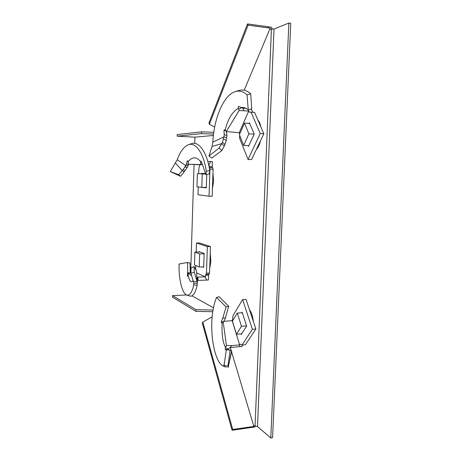 <?xml version="1.0" encoding="UTF-8"?>
<svg xmlns="http://www.w3.org/2000/svg" width="461" height="461" viewBox="0 0 461 461"><rect width="100%" height="100%" fill="white"/><g stroke="black" fill="none" stroke-linecap="round" stroke-linejoin="round"><path stroke-width="0.69" d="M253.389 321.513C252.784 316.327 251.464 312.345 249.43 309.567M260.84 126.856C260.217 123.755 259.232 121.479 257.889 120.027M209.715 268.463L210.861 261.249L210.228 253.337M212.423 188.751L213.593 181.098L212.947 173.284M257.105 426.483L255.048 426.085L271.414 29.141L274.018 29.003L257.492 426.552L257.105 426.483M288.857 23.05L270.791 437.95L272.584 437.679L290.735 23.315L288.857 23.05L274.018 29.003M270.791 437.95L257.492 426.552M202.8 322.13L202.298 323.057L232.085 430.269L232.713 429.473L202.8 322.13L212.164 316.793M213.091 310.046L195.954 309.665L195.902 311.348L172.518 297.172L172.558 295.645L186.613 294.954M195.954 309.665L172.558 295.645M212.809 311.722L195.902 311.348M194.726 143.388L194.922 137.171L177.168 136.174L177.214 134.577L201.693 131.84L213.783 132.307M177.168 136.174L201.636 133.609L201.693 131.84M201.636 133.609L213.552 134.065M214.67 127.046L209.38 124.28L208.937 123.058L247.517 23.932L271.391 27.228L272.353 29.089M232.713 429.473L252.115 426.673L251.458 427.468L254.916 426.967L255.573 426.189M251.458 427.468L232.085 430.269M209.38 124.28L248.099 25.142L247.517 23.932M252.115 426.673L253.85 426.425L231.653 352.054M231.387 351.161L230.298 347.508L231.497 345.617L226.432 345.514L223.13 321.421L221.753 322.977L221.211 322.003L222.801 318.061L226.086 306.922L216.549 297.46L219.206 296.717L228.691 306.288L226.086 306.922M191.92 295.864L213.524 307.804M194.922 137.171L213.391 135.448M248.099 25.142L270.204 28.179L244.18 90.241M226.8 131.679L226.426 132.578M256.339 149.525C258.137 147.722 259.514 144.829 260.471 140.859M250.006 337.85L251.96 334.911M255.048 426.085L254.512 425.624L253.85 426.425M190.664 272.975L194.069 164.485M271.414 29.141L270.82 29.377L270.204 28.179M230.125 350.043L227.97 366.028L228.178 367.544L231.514 351.224L230.125 350.043L226.334 349.836L224.04 365.527L224.38 366.622L226.53 367.129M228.304 349.887L228.46 349.248L225.544 347.571L226.432 345.514M241.708 312.817L242.129 312.132L246.629 326.088L241.247 334.507L241.045 333.868M223.965 321.305L225.412 318.044L228.691 306.288M225.412 318.044L222.801 318.061M240.544 344.258L242.002 345.047L245.425 344.759L255.878 329.004L246.053 299.379L242.624 299.569L232.903 315.843L232.667 319.392L232.171 320.643L223.13 321.421M255.878 329.004L252.357 329.269L242.624 299.569M242.002 345.047L252.357 329.269M242.93 344.966L241.841 346.516L240.193 346.649L239.121 344.966L240.383 344.269M240.193 346.649L230.298 347.508L228.846 348.36L228.408 349.208M239.121 344.966L231.497 345.617M228.506 349.957L226.858 349.415L225.636 349.824L225.095 349.334L225.544 347.571C222.651 341.987 221.539 333.741 222.196 322.833M227.394 349.893L226.858 349.415M231.514 351.224L231.82 351.288M227.97 366.028L224.04 365.527M224.392 363.124L223.648 366.195L224.282 366.478M223.648 366.195C212.97 362.634 206.931 320.113 216.549 297.46M232.171 320.643L239.674 344.926M232.419 321.156L236.458 334.219L241.46 326.273L237.277 313.094L232.419 321.156M237.277 313.094L242.336 312.777M241.46 326.273L246.572 325.904M236.458 334.219L241.685 333.816M212.037 146.46L221.747 143.607L219.119 148.039L208.954 156.031L212.037 146.46L212.855 142.155C213.656 119.889 223.32 94.736 235.565 91.526C239.57 90.408 243.396 91.537 247.05 94.914L250.692 93.785L251.729 108.756L248.249 109.972L247.05 94.914M249.147 123.433L249.453 122.759L254.207 134.105L248.554 146.339L248.266 145.636M225.089 144.512L222.45 142.316L221.747 143.607L224.276 146.12L226.288 140.426L226.904 135.476L224.219 134.739L223.954 130.423L224.83 129.61L225.216 129.869C227.913 118.984 232.286 111.798 238.337 108.3L238.458 106.468L241.132 107.476C243.627 107.188 246.001 108.018 248.249 109.972M238.337 108.3L238.677 109.199L241.65 107.736L242.861 108.168L243.944 110.749L239.103 110.531L238.677 109.199M242.861 108.168L246.018 108.416M243.944 110.749L248.698 111.107L239.196 132.762L239.484 133.644M252.761 112.236L251.314 109.32M250.409 112.213L249.361 112.132L248.698 111.107M249.361 112.132L254.581 112.375L263.836 133.794L260.24 133.575L251.066 112.109M239.662 135.35L239.564 138.081L248.053 159.454L251.533 159.604L263.836 133.794M248.053 159.454L260.24 133.575M225.216 129.869L226.288 131.523L239.196 132.762M226.904 135.476L226.507 131.592M226.61 137.678L223.908 136.842L224.219 134.739M222.45 142.316L223.908 136.842L212.855 142.155M224.276 146.12L221.856 150.551L219.119 148.039M221.856 150.551L211.812 158.031L208.954 156.031M238.412 90.644L238.977 90.471C243.051 89.325 246.958 90.431 250.692 93.785M226.288 131.523L239.103 110.531M244.497 123.122L239.403 134.698L243.662 145.394L248.911 133.834L244.497 123.122L249.753 123.473M248.911 133.834L254.184 134.151M243.662 145.394L248.865 145.664M193.753 284.846L197.158 285.347L196.53 270.907L194.012 266.527L190.975 268.014L190.946 273.235L193.874 283.267L193.338 286.673C191.592 293.04 189.408 295.824 186.791 295.023C182.343 293.622 178.643 279.712 179.052 264.015L187.535 262.493L189.967 262.983L190.26 272.993M198.979 252.034L198.996 251.573L204.131 253.429L203.67 267.357L202.604 266.913M189.333 273.033L187.702 272.48L187.535 262.493M193.211 280.357C191.298 283.256 189.621 281.677 188.186 275.626L187.373 276.076L187.702 272.48M188.186 275.626L188.295 273.085L190.946 272.964M196.155 270.244L195.643 268.429L195.735 265.542M208.925 274.278L205.848 274.393L205.56 275.24L208.637 275.131L209.559 273.027L210.458 246.554L199.446 242.953L196.455 242.999L196.161 252.092M210.458 246.554L207.358 246.606L196.455 242.999M209.559 273.027L206.47 273.131L207.358 246.606M205.848 274.393L206.47 273.131M208.637 275.131L208.36 280L206.868 280.063L204.897 276.854L205.399 276.836L205.56 275.24M206.868 280.063L197.896 280.415L198.005 277.113L204.897 276.854M197.896 280.415L197.147 280.536M197.308 282.973L197.7 277.17L197.02 280.23M194.012 266.527L194.294 272.29L190.946 273.235M193.62 281.763L197.014 281.268L194.294 272.29M197.158 285.347L196.87 286.621C194.997 293.749 192.612 296.878 189.713 296.002L186.872 295.052M191.834 275.914L188.295 273.085M196.761 272.947L205.399 276.836M194.479 265.012L199.227 267.017L199.653 253.878L194.888 252.115L194.479 265.012M194.888 252.115L200.195 252.006M199.653 253.878L204.119 253.781M199.227 267.017L203.687 266.879M175.497 163.05L182.233 170.628L178.666 174.713L170.265 171.561L177.22 159.765C180.291 151.289 184.141 146.235 188.756 144.604C196.046 142.092 203.745 153.709 206.344 171.158L209.813 170.668L209.213 173.976L205.854 174.627L206.344 171.158M201.515 173.797L201.532 173.382L205.629 173.59M204.557 173.889L204.569 173.538M206.747 174.454L206.303 187.886L201.077 187.275M201.077 187.333L201.757 187.345M206.315 187.633L204.177 187.408M188.399 163.96L186.451 164.26L187.27 160.906L188.232 161.598C192.427 156.573 196.599 156.636 200.754 161.788L200.91 161.085L202.488 164.623L205.854 174.627M200.754 161.788L200.702 162.935L201.791 162.733M202.488 164.612L200.575 164.537L200.702 162.935M207.802 161.413L212.371 161.598L212.314 166.675L209.196 166.559L209.138 164.865L208.689 164.854M208.683 164.848L209.138 164.865M212.314 166.675L212.544 167.677L209.421 167.562L209.196 166.559M198.247 186.976L198 194.721L209.052 196.23L212.164 196.282L213.086 169.245L209.962 169.135L209.421 167.562M213.086 169.245L212.544 167.677M209.052 196.23L209.962 169.135M188.232 161.598L188.411 164.266L199.855 164.704L198.829 168.761L198.674 173.705M185.184 170.587L183.178 169.596L182.233 170.628L184.037 171.953L187.275 167.337L188.728 164.277M188.215 165.297L185.748 165.585L186.451 164.26M183.178 169.596L185.748 165.585L177.22 159.765M184.037 171.953L180.574 176.315L178.666 174.713M180.574 176.315L170.265 171.561M191.073 143.832L191.707 143.619C199.198 141.031 207.127 152.822 209.813 170.668M188.411 164.266L200.575 164.537M202.552 164.75L199.855 164.704M202.252 173.924L197.389 173.664L196.968 186.838L201.82 187.356L202.252 173.924L205.727 174.033M201.82 187.356L206.321 187.454M205.71 173.947L197.389 173.664M268.388 27.925L267.778 26.726M222.669 322.089L221.211 322.003M226.363 349.761L225.095 349.334M230.102 358.981L231.653 351.276M238.608 106.433L238.216 106.549M248.813 109.77L248.127 111.066M225.85 130.797L223.954 130.423M226.288 140.426L223.55 139.049M187.794 276.225L187.373 276.076M197.325 283.256L193.874 283.267M210.856 161.534L208.672 164.784M187.736 160.808L187.27 160.906M187.275 167.337L184.93 167.13M235.565 91.526L238.977 90.471M197.204 279.475L197.089 281.562M188.756 144.604L191.707 143.619"/></g></svg>
